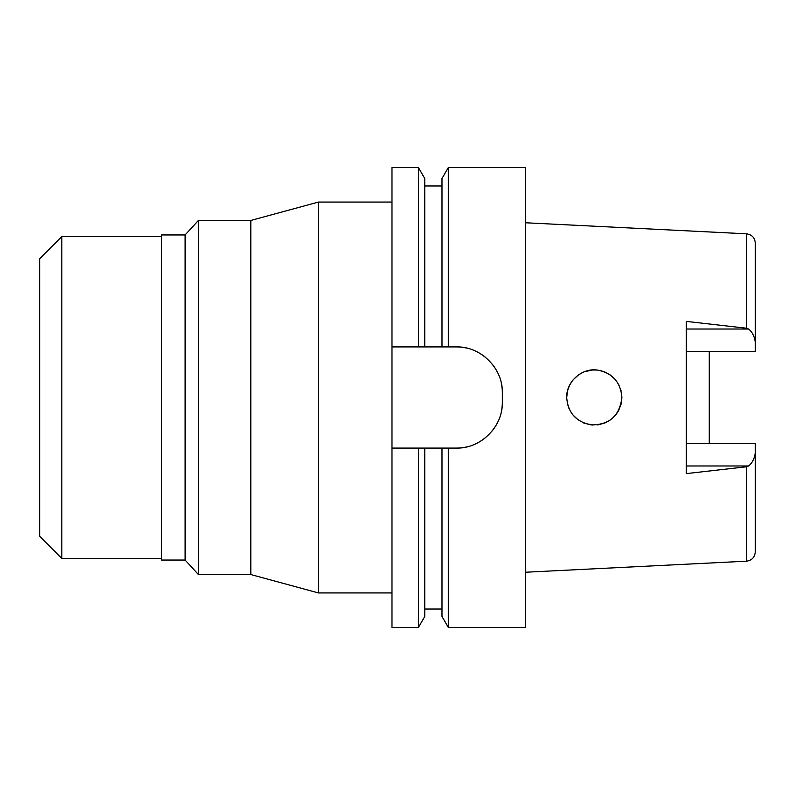 <?xml version="1.0" encoding="UTF-8"?>
<svg xmlns="http://www.w3.org/2000/svg" width="795" height="795" viewBox="0 0 795 795"><rect width="100%" height="100%" fill="white"/><g stroke="black" fill="none" stroke-linecap="round" stroke-linejoin="round"><path stroke-width="1.19" d="M525.336 572.241L746.515 561.181C751.851 560.425 754.763 557.365 755.25 551.988L755.25 443.531L686.274 443.531M709.269 443.531L709.269 351.47L709.269 443.531M686.274 351.47L755.25 351.47L755.25 243.012C754.853 237.725 751.941 234.664 746.505 233.819L525.336 222.759M755.25 341.989C754.375 336.136 752.149 331.813 748.562 329.031L746.505 328.226L746.515 233.819M621.899 397.5C620.666 382.296 612.617 373.173 597.751 370.122C582.248 367.459 566.139 381.521 566.716 397.5C567.839 412.605 575.908 421.728 590.923 424.878C609.328 425.047 619.653 415.924 621.899 397.5L621.114 404.029M618.5 410.767L616.234 414.245M609.994 420.197L605.561 422.692M600.692 424.341L597.184 424.937M584.554 423.308L582.884 422.612M573.155 415.209L572.43 414.304M566.716 397.5L567.481 391.07M569.667 385.078L572.43 380.686M578.213 375.091L582.884 372.388M592.464 369.973L597.184 370.063M614.823 379.046L616.055 380.517M618.669 384.541L621.114 390.971M746.515 561.181L746.515 466.774L686.274 473.611L686.274 321.389L746.505 328.226M614.903 379.145L609.984 374.793M605.283 372.189L600.791 370.679M592.921 369.943L584.563 371.682M578.372 374.972L573.155 379.791L578.372 374.982M569.449 385.525L567.421 391.299L569.449 385.525M569.001 408.491L567.481 403.93L569.001 408.491M573.096 415.139L578.213 419.909L573.096 415.139M592.464 425.027L584.285 423.208L592.295 425.017M598.416 424.778L605.174 422.861L598.516 424.769M618.649 410.478L621.064 404.218M584.554 371.692L592.762 369.953M600.712 370.659L605.273 372.179M609.994 374.803L614.913 379.155M618.679 384.571L621.074 390.792M621.064 404.248L618.639 410.508M39.75 258.633L39.75 536.367L61.821 558.438L61.821 236.562L39.75 258.633M161.604 236.562L61.821 236.562M161.604 558.438L61.821 558.438M161.604 234.952L161.604 560.048L185.116 560.048L185.116 234.952L161.604 234.952M391.985 202.069L318.407 202.069L318.407 592.931L250.813 574.537L250.813 220.463L198.392 220.463L185.116 234.952M198.392 220.463L198.392 574.537L185.116 560.048M250.813 574.537L198.392 574.537M318.407 202.069L250.813 220.463M391.985 592.931L318.407 592.931M391.985 346.918L424.749 346.918L418.438 346.918L418.438 167.586L391.985 167.586L391.985 627.414L418.438 627.414L418.438 448.082L424.749 448.082L391.985 448.082M418.438 167.586L424.749 178.517L424.749 346.918L448.3 346.918L441.99 346.918L441.99 178.517L448.3 167.586L525.336 167.586L525.336 627.414L448.3 627.414L448.3 448.082L441.99 448.082L456.36 448.082C480.578 448.837 503.036 426.786 502.341 402.101A45.981 45.981 0 0 1 501.188 412.347M418.438 627.414L424.749 616.483L424.749 448.082L441.99 448.082L441.99 616.483L448.3 627.414M501.208 382.763A45.981 45.981 0 0 1 502.341 392.899C503.106 368.592 480.896 346.183 456.36 346.918A45.981 45.981 0 0 1 466.556 348.061M476.324 351.479A45.981 45.981 0 0 1 485.079 356.995M492.344 364.279A45.981 45.981 0 0 1 497.829 373.044M497.75 422.125A45.981 45.981 0 0 1 492.214 430.89M484.92 438.134A45.981 45.981 0 0 1 476.175 443.59M466.466 446.959A45.981 45.981 0 0 1 456.36 448.082M456.36 346.918L448.3 346.918L448.3 167.586M502.341 392.899L502.341 402.101M746.515 466.774L748.562 465.969C752.149 463.177 754.375 458.854 755.25 453.011M686.274 329.031L748.562 329.031M748.562 465.969L686.274 465.969M441.99 609.02L424.749 609.02M441.99 185.98L424.749 185.98"/></g></svg>
